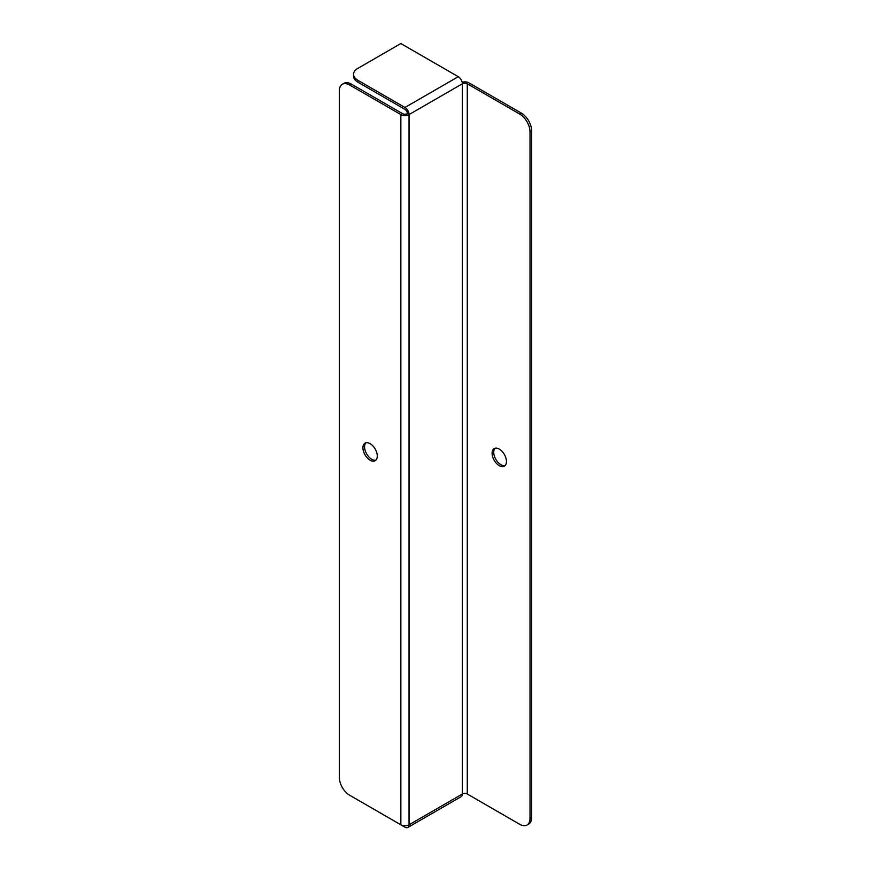 <?xml version="1.0" encoding="UTF-8"?>
<svg xmlns="http://www.w3.org/2000/svg" width="871" height="871" viewBox="0 0 871 871"><rect width="100%" height="100%" fill="white"/><g stroke="black" fill="none" stroke-linecap="round" stroke-linejoin="round"><path stroke-width="1.31" d="M519.769 114.101L521.402 113.154A14.502 8.372 60 0 1 531.658 130.911L530.014 131.859A14.502 8.372 -120 0 0 519.769 114.101L467.281 83.79A3.484 2.014 0 0 0 462.359 83.79L462.359 794.014A5.803 3.353 60 0 1 461.162 796.671L407.846 827.45A5.803 3.353 -120 0 0 409.054 824.793A5.803 3.353 180 0 1 400.856 824.793L349.598 795.201A14.502 8.372 -120 0 1 339.342 777.444L339.342 90.9A14.502 8.372 -120 0 1 342.347 84.258L343.991 83.311A14.502 8.372 60 0 1 351.231 84.03L349.598 84.977A14.502 8.372 -120 0 0 342.347 84.258M521.402 113.154L468.914 82.854A5.803 3.353 0 0 0 462.163 82.244M531.658 130.911L531.658 817.455A14.502 8.372 60 0 1 528.653 824.097L527.009 825.044A14.502 8.372 -120 0 1 519.769 824.325L467.281 794.014A3.484 2.014 0 0 0 462.359 794.014L409.054 824.793L409.054 114.569A5.803 3.353 180 0 1 400.856 114.569L349.598 84.977M351.231 84.03L402.489 113.622A3.484 2.014 180 0 0 407.41 113.622L409.054 114.569A5.803 3.353 -120 0 0 404.95 107.471L357.796 80.241L357.796 82.135A14.502 8.372 180 0 1 353.55 76.223L353.55 74.329A14.502 8.372 0 0 0 357.796 80.241M375.924 460.128A10.147 5.857 60 0 1 366.658 453.911A10.147 5.857 60 0 1 365.907 442.784M377.274 456.066A10.147 5.857 -120 0 0 372.842 445.854A10.147 5.857 -120 0 0 365.025 443.143A10.147 5.857 -120 0 0 365.025 454.858A10.147 5.857 -120 0 0 375.172 460.715A10.147 5.857 -120 0 0 377.274 456.066M506.443 461.521A10.147 5.857 -120 0 0 502.012 451.309A10.147 5.857 -120 0 0 494.184 448.587A10.147 5.857 -120 0 0 494.184 460.302A10.147 5.857 -120 0 0 504.331 466.159A10.147 5.857 -120 0 0 506.443 461.521M530.014 131.859L530.014 818.402L531.658 817.455M527.009 825.044A14.502 8.372 -120 0 0 530.014 818.402M505.093 465.571A10.147 5.857 60 0 1 495.828 459.355A10.147 5.857 60 0 1 495.076 448.227M407.41 113.622A3.484 2.014 -120 0 0 404.95 109.365L357.796 82.135M353.55 74.329A14.502 8.372 0 0 1 357.796 68.406L400.856 43.55L458.255 76.692A5.803 3.353 60 0 1 462.359 83.79L409.054 114.569M357.763 799.916A14.502 8.372 180 0 0 357.796 799.937L404.95 827.167A5.803 3.353 -120 0 0 407.846 827.45M400.856 114.569L400.856 824.793M467.281 83.79L467.281 794.014M458.255 76.692L404.95 107.471"/></g></svg>
